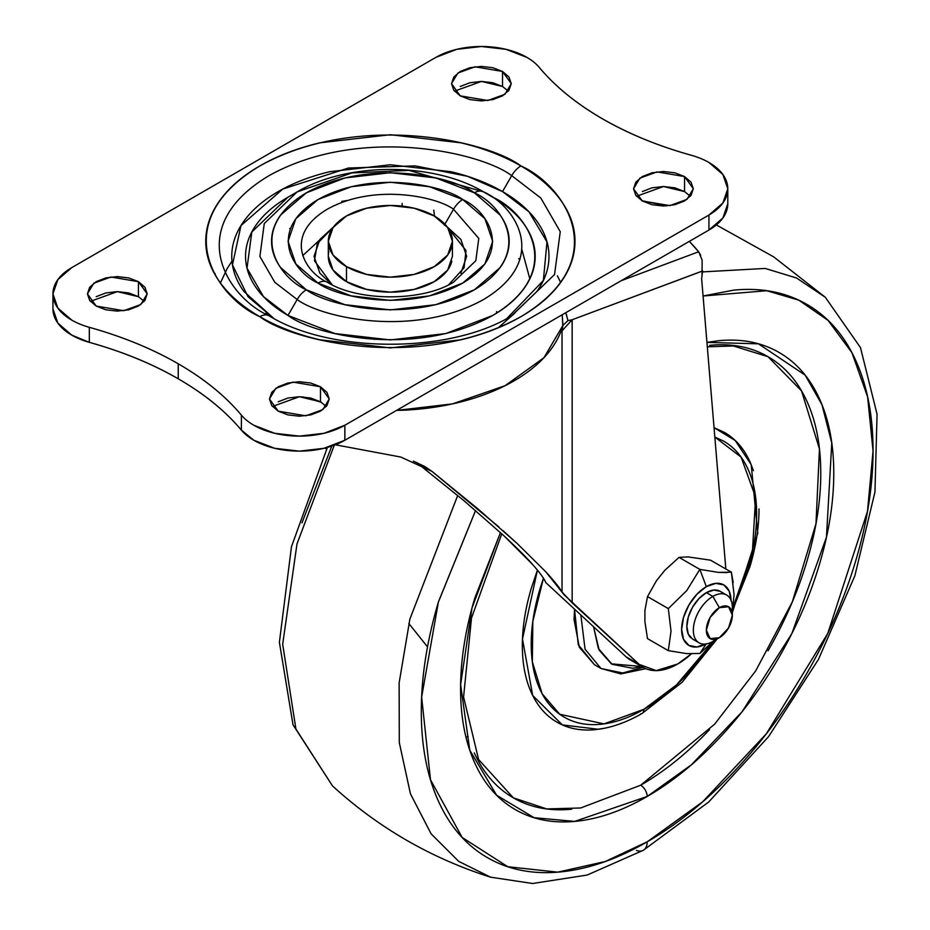 <?xml version="1.0" encoding="UTF-8"?>
<svg xmlns="http://www.w3.org/2000/svg" width="930" height="930" viewBox="0 0 930 930"><rect width="100%" height="100%" fill="white"/><g stroke="black" fill="none" stroke-linecap="round" stroke-linejoin="round"><path stroke-width="1.4" d="M705.835 643.99A34.945 20.169 -60 0 1 681.632 629.145A34.945 20.169 -60 0 1 706.347 586.644L699.837 569.381L686.759 590.597L668.31 608.604A51.487 29.725 -60 0 1 668.31 608.604L647.501 596.595L644.909 610.51L644.909 621.728L647.501 638.631L668.31 650.651L647.501 638.631L668.31 650.651L647.501 638.631L644.909 621.728L644.909 610.51L647.501 596.595L668.31 608.615L647.501 596.595L656.452 580.727L664.88 570.241L679.04 557.372L687.991 556.896L710.567 560.186L731.375 572.194A51.487 29.725 120 0 0 731.375 572.194L718.286 572.357L699.837 569.381L686.759 590.597L668.31 608.604A51.487 29.725 120 0 0 668.31 608.615L671.018 631.179L668.31 650.651L686.817 653.627L699.837 653.465L705.417 645.106M732.352 615.172L732.352 607.674A27.586 15.926 120 0 0 712.845 596.409L719.343 607.674A18.391 10.614 -60 0 1 732.352 615.172A18.391 10.614 -60 0 1 719.343 637.701L728.539 627.994L732.352 615.172L728.539 606.755L719.343 607.674L710.148 617.381L706.347 630.191L710.148 638.608L719.343 637.701L712.845 641.456L719.343 637.701A18.391 10.614 -60 0 1 706.347 630.191A18.391 10.614 -60 0 1 719.343 607.674L712.845 596.409A27.586 15.926 120 0 0 693.338 630.191A27.586 15.926 120 0 0 712.845 641.456A27.586 15.926 -60 0 1 697.326 641.537A27.586 15.926 -60 0 1 695.373 619.02A27.586 15.926 -60 0 1 712.845 596.409L706.347 592.654A27.586 15.926 120 0 0 688.863 615.265A27.586 15.926 120 0 0 690.827 637.782M721.866 592.573A27.586 15.926 120 0 0 706.347 592.654L712.845 596.409A27.586 15.926 -60 0 1 728.364 596.328A27.586 15.926 -60 0 1 732.026 611.917M731.05 600.908L729.167 591.085L723.807 584.924L715.798 583.366L706.347 586.644L696.884 594.282L688.874 605.093L683.515 617.439L681.632 629.436L683.515 639.27L688.874 645.432L696.884 646.989L706.347 643.711M699.058 642.816L692.548 639.061L688.328 634.202L686.84 626.436L688.328 616.962L692.548 607.209L698.883 598.676L706.347 592.654L713.81 590.062L720.134 591.294L726.632 595.037M727.132 572.589L718.286 572.357L699.837 569.381L706.347 586.644A34.945 20.169 -60 0 1 731.038 600.327M706.184 643.944L699.837 653.465L713.264 641.212L699.837 653.465L686.817 653.627L668.31 650.651L671.018 631.179L668.31 608.615L647.501 596.595L656.452 580.727L664.88 570.241L679.04 557.372L687.991 556.896L710.567 560.186L731.375 572.194A51.487 29.725 -60 0 1 731.375 572.206L731.294 572.206M734.084 594.77L732.352 610.359L734.084 594.77L731.375 572.206L733.2 582.668M699.837 569.381L679.04 557.372L699.837 569.381M328.871 251.507A62.066 35.828 0 0 0 346.483 281.662L346.483 266.643A62.066 35.828 180 0 1 328.871 236.499A62.066 35.828 180 0 1 370.535 207.355A62.066 35.828 180 0 1 434.252 215.969L447.702 227.594L452.433 241.312L447.702 255.018L434.252 266.643L414.117 274.42L390.368 277.14L366.618 274.42L346.483 266.643L333.033 255.018L328.302 241.312L333.033 227.594L346.483 215.969L366.618 208.204L390.368 205.483L414.117 208.204L434.252 215.969A62.066 35.828 180 0 1 451.864 246.125A62.066 35.828 180 0 1 410.2 275.268A62.066 35.828 180 0 1 346.483 266.643L346.483 281.662A62.066 35.828 0 0 0 410.2 290.276A62.066 35.828 0 0 0 451.864 261.144M328.302 241.312L328.302 256.331L333.033 270.037L346.483 281.662L366.618 289.428L390.368 292.16L414.117 289.428L434.252 281.662L447.702 270.037L452.433 256.331L452.433 241.312M433.775 210.122L434.519 216.132M496.446 313.247L496.69 311.527M402.086 206.111L402.155 203.449M498.085 327.895L514.813 313.119L498.085 327.895M529.833 278.837L521.974 249.961M269.026 315.77C330.348 353.714 450.376 353.726 511.721 315.77L554.547 274.559L560.255 231.698L540.841 198.067L511.709 175.654L502.526 191.58L511.709 175.654C481.101 152.346 360.491 124.748 269.026 175.654C180.862 228.455 228.652 298.088 269.026 315.77C228.652 298.088 180.862 228.455 269.026 175.654C360.491 124.748 481.101 152.346 511.709 175.654A18.391 10.614 -60 0 1 520.905 165.947C487.971 140.872 358.224 111.193 259.83 165.947C164.994 222.758 216.399 297.658 259.83 316.677C242.521 306.679 229.175 295.159 219.806 282.104C210.436 269.037 205.763 255.448 205.763 241.312C205.763 227.176 210.436 213.586 219.806 200.52C229.175 187.465 242.521 175.933 259.83 165.947C277.14 155.949 297.1 148.254 319.722 142.836L390.368 134.722L461.013 142.836C483.635 148.254 503.595 155.949 520.905 165.947C538.214 175.933 551.56 187.465 560.93 200.52C570.299 213.586 574.984 227.176 574.984 241.312C574.984 255.448 570.299 269.037 560.93 282.104C551.56 295.159 538.214 306.679 520.905 316.677C503.595 326.674 483.635 334.37 461.013 339.787L390.368 347.901L319.722 339.787C297.1 334.37 277.14 326.674 259.83 316.677A18.391 10.614 -60 0 1 269.026 315.77L269.026 315.77A18.391 10.614 120 0 0 259.83 316.677C292.764 341.752 422.511 371.43 520.905 316.677C615.753 259.865 564.336 184.965 520.905 165.947A18.391 10.614 120 0 0 511.709 175.654L540.841 198.067L560.255 231.698L554.547 274.559L511.395 315.956M483.577 191.894C433.461 161.983 347.309 161.971 297.158 191.894L264.271 223.549L259.889 256.471L274.792 282.302L297.17 299.518C320.687 317.421 413.315 338.613 483.577 299.518C551.292 258.959 514.581 205.472 483.577 191.894A18.391 10.614 120 0 0 474.381 192.812C502.328 205.042 535.413 253.251 474.381 289.811C411.048 325.047 327.558 305.947 306.354 289.811A18.391 10.614 120 0 0 297.17 299.518L287.975 315.444C313.805 335.114 415.582 358.399 492.772 315.444C567.161 270.886 526.833 212.121 492.772 197.207L483.577 191.894C514.581 205.472 551.292 258.959 483.577 299.518C413.315 338.613 320.687 317.421 297.17 299.518L274.792 282.302L259.889 256.471L264.271 223.549L297.158 191.894L351.993 172.91L409.014 170.376L483.577 191.894L492.772 197.207C506.35 205.042 516.813 214.086 524.16 224.328C531.507 234.569 535.18 245.241 535.18 256.331C535.18 267.41 531.507 278.082 524.16 288.323C516.813 298.565 506.35 307.609 492.772 315.444L445.784 333.568L390.368 339.938L334.951 333.568L287.975 315.444L297.17 299.518A18.391 10.614 -60 0 1 306.354 289.811L344.902 304.68L390.368 309.899L435.833 304.68L474.381 289.811L500.131 267.561C506.164 259.156 509.175 250.403 509.175 241.312C509.175 232.209 506.164 223.467 500.131 215.063L474.381 192.812L435.833 177.944L390.368 172.713L344.902 177.944L306.354 192.812L280.604 215.063C274.571 223.467 271.56 232.209 271.56 241.312C271.56 250.403 274.571 259.156 280.604 267.561L306.354 289.811C278.407 277.57 245.322 229.373 306.354 192.812C369.687 157.565 453.177 176.677 474.381 192.812A18.391 10.614 -60 0 1 483.577 191.894L492.772 197.207M327.383 282.267L327.209 282.174C306.202 272.967 281.325 236.732 327.209 209.25C374.825 182.757 437.588 197.114 453.526 209.25A18.391 10.614 -60 0 1 462.722 199.543C444.47 185.64 372.558 169.19 318.014 199.543C265.457 231.024 293.95 272.548 318.014 283.08C336.276 296.984 408.177 313.433 462.722 283.08C515.29 251.6 486.797 210.075 462.722 199.543A18.391 10.614 120 0 0 453.526 209.25L478.787 238.417L475.811 260.726L453.526 282.174C422.557 301.715 358.143 301.704 327.209 282.174A18.391 10.614 120 0 0 318.014 283.08L295.833 263.922L288.044 241.312L295.833 218.701L318.014 199.543L351.215 186.732L390.368 182.233L429.521 186.732L462.722 199.543L484.902 218.701L492.691 241.312L484.902 263.922L462.722 283.08L429.521 295.891L390.368 300.39L351.215 295.891L318.014 283.08A18.391 10.614 -60 0 1 327.209 282.174L327.209 282.174C306.202 272.967 281.325 236.732 327.209 209.25C374.825 182.757 437.588 197.114 453.526 209.25L444.331 225.176L453.526 209.25L478.787 238.417L475.811 260.726L453.526 282.174M518.766 258.598L519.951 259.633L518.766 258.598M374.441 339.438L375.162 338.741L374.441 339.438M332.068 284.766L319.862 273.188L314.049 256.331L319.862 239.463L333.533 226.92L317.328 243.567L314.445 260.749L332.173 284.824M506.978 318.397L543.364 280.476L547.003 241.916L528.938 211.773L502.526 191.58L467.511 176.316L415.28 165.889L348.448 168.016L282.767 189.057L240.975 225.572L232.454 264.887L247.984 296.67L273.757 318.397M690.339 196.265L684.561 191.58L684.561 176.561L693.315 188.755L686.956 199.392L669.821 205.611L642.305 200.961L635.829 195.358L633.551 188.755L635.829 182.164L642.305 176.561L652 172.817L663.427 171.504L674.866 172.817L684.561 176.561L691.037 182.164L693.315 188.755L691.037 195.358L684.561 200.961L674.866 204.705L663.427 206.018L652 204.705L642.305 200.961L633.551 188.755L639.898 178.13L657.045 171.911L684.561 176.561L684.561 191.58L663.497 186.523L636.527 196.265M508.292 91.163L502.526 86.478L502.526 71.459L511.268 83.653L504.92 94.29L487.785 100.51L460.257 95.86L453.782 90.257L451.503 83.653L453.782 77.062L460.257 71.459L469.952 67.716L481.391 66.402L492.83 67.716L502.526 71.459L509.001 77.062L511.268 83.653L509.001 90.257L502.526 95.86L492.83 99.603L481.391 100.917L469.952 99.603L460.257 95.86L451.503 83.653L457.862 73.028L474.998 66.809L502.526 71.459L502.526 86.478L481.449 81.422L454.491 91.163M326.256 406.468L320.478 401.783L320.478 386.764L329.232 398.958L322.873 409.595L305.738 415.815L278.221 411.165L271.734 405.561L269.468 398.958L271.734 392.355L278.221 386.764L287.916 383.021L299.344 381.707L310.783 383.021L320.478 386.764L326.953 392.355L329.232 398.958L326.953 405.561L320.478 411.165L310.783 414.896L299.344 416.21L287.916 414.896L278.221 411.165L269.468 398.958L275.815 388.333L292.962 382.114L320.478 386.764L320.478 401.783L299.413 396.726L272.444 406.468M691.409 155.298A64.356 37.154 180 0 1 708.939 162.483A64.356 37.154 0 0 0 691.409 155.298A326.407 188.453 180 0 1 602.5 118.842A326.407 188.453 180 0 1 539.354 67.506A64.356 37.154 0 0 0 526.903 57.381L506.025 49.325L481.391 46.5L456.758 49.325L435.879 57.381A64.356 37.154 180 0 1 526.903 57.381A64.356 37.154 180 0 1 539.354 67.506C555.117 86.42 576.17 103.532 602.5 118.842C629.017 134.036 658.661 146.196 691.409 155.298M144.208 301.367L138.43 296.682L138.43 281.662L147.184 293.857L140.837 304.494L123.702 310.713L96.174 306.063L89.699 300.46L87.42 293.857L89.699 287.254L96.174 281.662L105.869 277.919L117.308 276.605L128.735 277.919L138.43 281.662L144.917 287.254L147.184 293.857L144.917 300.46L138.43 306.063L128.735 309.806L117.308 311.108L105.869 309.806L96.174 306.063L87.42 293.857L93.779 283.231L110.914 277.012L138.43 281.662L138.43 296.682L117.366 291.625L90.396 301.367M241.381 415.117L241.381 430.137C225.316 410.979 204.263 393.867 178.234 378.801L178.234 363.781C204.263 378.847 225.316 395.959 241.381 415.117A64.356 37.154 0 0 0 253.832 425.243L274.722 433.299L299.344 436.124L323.977 433.299L344.856 425.243L708.939 215.039L722.901 202.984L727.795 188.755L722.901 174.538L708.939 162.483A64.356 37.154 180 0 1 727.795 188.755A64.356 37.154 180 0 1 708.939 215.039L344.856 425.243L344.856 440.25L708.939 230.047L708.939 215.039L708.939 230.047A64.356 37.154 0 0 0 727.795 203.775L722.901 217.992L708.939 230.047L344.856 440.25L344.856 425.243A64.356 37.154 180 0 1 253.832 425.243A64.356 37.154 180 0 1 241.381 415.117L241.381 430.137A64.356 37.154 0 0 0 253.832 440.25A64.356 37.154 0 0 0 344.856 440.25L323.977 448.307L299.344 451.131L274.722 448.307L253.832 440.25L241.381 430.137C225.362 410.955 204.309 393.855 178.234 378.801C152.136 363.77 122.504 351.621 89.327 342.345L89.327 327.325A326.407 188.453 180 0 1 178.234 363.781A326.407 188.453 180 0 1 241.381 415.117M435.879 57.381L71.796 267.584L57.846 279.639L52.94 293.857L57.846 308.086L71.796 320.141A64.356 37.154 0 0 0 89.327 327.325C122.504 336.602 152.136 348.75 178.234 363.781L178.234 378.801C152.171 363.746 122.528 351.598 89.327 342.345L89.327 327.325A64.356 37.154 180 0 1 71.796 320.141A64.356 37.154 180 0 1 52.964 294.88A64.356 37.154 180 0 1 71.796 267.584L435.879 57.381M52.964 309.888A64.356 37.154 0 0 0 71.796 335.149A64.356 37.154 0 0 0 89.327 342.345L71.796 335.149L57.846 323.094L52.94 308.876L52.94 293.857M460.257 86.478L469.952 82.735L481.391 81.422L492.83 82.735L502.526 86.478M278.221 401.783L287.916 398.04L299.344 396.726L310.783 398.04L320.478 401.783M96.174 296.682L105.869 292.938L117.308 291.625L128.735 292.938L138.43 296.682M642.305 191.58L652 187.837L663.427 186.523L674.866 187.837L684.561 191.58M290.625 228.827L289.765 228.408M287.963 197.207L251.832 231.989L247.008 268.154L263.399 296.531L287.975 315.444C274.397 307.609 263.922 298.565 256.575 288.323C249.228 278.082 245.555 267.41 245.555 256.331C245.555 245.241 249.228 234.569 256.575 224.328C263.922 214.086 274.397 205.042 287.975 197.207L297.158 191.894M536.901 291.369C544.945 280.151 548.979 268.468 548.979 256.331C548.979 244.183 544.945 232.5 536.901 221.282C528.856 210.064 517.394 200.159 502.526 191.58C487.646 182.989 470.499 176.375 451.062 171.725L390.368 164.761L329.673 171.725C310.236 176.375 293.09 182.989 278.221 191.58C263.341 200.159 251.891 210.064 243.834 221.282C235.79 232.5 231.768 244.183 231.768 256.331C231.768 268.468 235.79 280.151 243.834 291.369L273.722 318.374M448.644 284.778L464.082 267.735L466.011 250.507L447.214 226.932L460.873 239.463L466.686 256.331L460.873 273.188M265.922 313.119L267.538 314.898M302.715 255.634L319.199 240.417M468.127 736.537L465.976 737.211M427.521 646.896L408.828 623.484M537.435 570.125L522.486 639.073L532.692 695.477L562.371 724.912L598.455 729.283C612.754 727.272 627.273 722.006 642.025 713.484A9.195 5.313 -120 0 0 643.932 709.276L603.954 723.889L559.721 714.24L542.132 693.745L532.344 661.823L532.82 621.473L543.446 578.239M709.59 729.597C687.537 752.893 664.555 771.435 640.677 785.222A9.195 5.313 60 0 1 647.175 796.475C622.437 810.762 598.629 819.039 575.775 821.306C552.908 823.573 532.739 819.656 515.232 809.553C497.736 799.451 484.263 783.932 474.788 762.995C465.325 742.07 460.583 717.321 460.583 688.746C460.583 660.172 465.325 629.959 474.788 598.095L500.445 532.576L472.01 607.941L460.617 684.666L469.766 750.196L496.643 795.243L534.099 817.691L574.659 821.411L647.175 796.475A9.195 5.313 -120 0 0 640.677 785.222L580.646 807.984L546.724 808.926L513.337 797.835C496.446 788.082 483.437 773.109 474.288 752.905M580.866 615.288L585.063 649.21L601.013 668.496L585.063 649.21L580.866 615.288M641.7 666.496L611.359 663.834L599.153 650.117L593.631 627.006L598.362 648.477L612.103 664.287L632.667 668.275L641.723 666.508M594.503 664.741L579.355 647.303L574.043 619.496L574.542 609.476L578.274 644.734L594.503 664.741L601.013 668.496L620.845 673.913L645.804 668.682M643.165 667.356L622.74 672.983L601.013 668.496M457.7 495.481L409.909 618.996L399.121 682.98L399.307 742.628L410.444 793.825L431.055 833.757L458.688 861.354L490.563 877.176L458.688 861.354L431.055 833.757L410.444 793.825L399.307 742.628L399.121 682.98L409.909 618.996L457.7 495.481M475.544 510.535L438.495 601.687C427.033 640.259 421.302 676.842 421.302 711.427C421.302 746.011 427.033 775.969 438.495 801.311C449.957 826.642 466.279 845.428 487.46 857.658C508.64 869.887 533.064 874.63 560.744 871.887C588.411 869.143 617.229 859.122 647.175 841.836C677.133 824.538 705.94 801.288 733.619 772.074C761.286 742.861 785.711 709.915 806.891 673.239C828.072 636.55 844.394 598.92 855.856 560.348C867.318 521.777 873.049 485.204 873.049 450.608C873.049 416.024 867.318 386.066 855.856 360.735C844.394 335.393 828.072 316.607 806.891 304.389C785.711 292.16 761.286 287.417 733.619 290.148L703.068 296.007L766.785 290.718L798.789 300.158L828.072 320.397L851.927 352.679L867.609 396.843L873.049 450.934L867.492 511.349L827.781 633.4L766.425 733.677L702.743 801.741L647.175 841.836A18.391 10.614 60 0 1 643.409 850.229A18.391 10.614 -120 0 0 647.175 841.836L605.267 861.506L557.698 872.154L507.757 866.713L462.152 837.442L430.497 779.759L421.639 697.128L438.39 602.07L475.555 510.547M334.3 445.191L296.995 543.887L282.685 644.258L295.926 729.05L332.487 785.908L295.926 729.05L282.685 644.258L296.995 543.887L334.3 445.191M332.522 785.943L332.487 785.908C378.51 827.886 431.195 858.297 490.563 877.176L532.588 883.5L587.156 875.049L643.374 850.253A18.391 10.614 60 0 1 636.48 850.438M331.812 446.075L301.971 522.858M702.464 271.897L765.192 268.445L796.487 277.977L825.34 297.309L796.487 277.977L765.192 268.445L702.464 271.897M647.175 796.475C671.925 782.2 695.721 762.984 718.588 738.85C741.442 714.717 761.624 687.503 779.119 657.196C796.615 626.89 810.1 595.805 819.574 563.94C829.037 532.076 833.768 501.863 833.768 473.289C833.768 444.714 829.037 419.965 819.574 399.04C810.1 378.103 796.615 362.595 779.119 352.493C761.624 342.391 741.442 338.474 718.588 340.729L706.94 342.391L758.462 343.821L805.171 375.162L821.957 404.666L831.769 442.971L826.468 537.18L791.814 633.656L742.105 711.706L691.42 764.797L647.175 796.475M571.764 809.181C549.7 811.367 530.216 807.577 513.337 797.835L478.625 759.566L463.582 696.977L471.487 618.101L501.781 533.797M709.59 345.356C731.654 343.17 751.138 346.948 768.017 356.702C784.908 366.443 797.917 381.428 807.066 401.621C816.203 421.825 820.772 445.714 820.772 473.289C820.772 500.863 816.203 530.03 807.066 560.79C797.917 591.538 784.908 621.542 768.017 650.791M685.956 677.354L715.519 639.91M732.352 610.754L749.999 566.44C755.997 546.236 759.008 527.066 759.008 508.954M753.428 470.685L749.999 461.861C743.988 448.586 735.444 438.751 724.342 432.345L714.054 427.684L735.212 440.506L751.219 464.698L757.776 533.285L732.352 612.591M537.424 570.113L531.356 588.097C525.357 608.301 522.346 627.459 522.346 645.583C522.346 663.694 525.357 679.4 531.356 692.664C537.366 705.94 545.91 715.786 557.012 722.192C568.102 728.597 580.901 731.073 595.398 729.643L604.756 728.202M732.91 607.627L752.417 551.734L755.613 497.283L741.094 457.118L714.833 437.053L723.621 441.122C734.188 447.214 742.326 456.595 748.046 469.232C753.765 481.868 756.625 496.818 756.625 514.081C756.625 531.332 753.765 549.584 748.046 568.835L732.898 607.674M713.833 640.886L687.061 674.471C673.25 689.049 658.87 700.65 643.932 709.276C628.982 717.902 614.602 722.901 600.803 724.272C586.993 725.633 574.81 723.273 564.243 717.169C553.676 711.066 545.526 701.697 539.807 689.049C534.087 676.412 531.228 661.463 531.228 644.211C531.228 626.948 534.087 608.697 539.807 589.457L543.434 578.239M707.312 346.82L733.386 345.983L768.017 356.702L801.544 390.902L819.446 448.911L815.982 523.706L792.313 601.908L755.672 670.914L714.612 724.203L640.677 785.222M713.798 640.898L676.575 684.852L643.932 709.276A9.195 5.313 60 0 1 642.049 713.473A9.195 5.313 60 0 1 640.677 713.903M691.339 653.895A68.96 39.816 -60 0 1 677.738 663.974L691.35 653.895M302.575 396.831L321.292 402.272M396.517 410.421L452.492 403.899L505.095 385.694L543.922 357.736L562.906 325.442L562.208 314.77M335.37 444.784L400.807 457.049L431.997 471.382L416.442 462.408L464.21 500.91L504.258 536.099C517.533 548.514 526.926 557.919 532.437 564.312C539.946 572.81 544.41 578.902 545.805 582.599L626.157 656.871L631.052 660.346M326.57 449.178L325.151 448.016L326.558 449.178M701.639 278.802L725.83 568.997L701.639 278.802L702.592 271.002L572.159 319.746L572.159 602.861L639.154 664.38L656.255 670.623L677.738 663.974A68.96 39.816 -60 0 1 643.351 667.449A68.96 39.816 -60 0 1 639.154 664.38L626.157 656.871A68.96 39.816 120 0 0 630.354 659.94M503.06 530.693L517.185 543.527L478.148 509.07L431.997 471.382L498.771 526.892M563.754 594.363L545.922 571.938L517.185 543.527L545.922 571.938C554.013 580.773 559.383 587.458 562.034 592.015L562.034 330.824L562.906 325.442A174.701 100.859 180 0 1 398.645 410.374M689.339 241.37L698.663 251.763L702.138 260.075L702.034 275.024M621.182 280.721L698.663 251.763L621.182 280.721M689.328 241.37A331.754 155.368 -172 0 1 698.663 251.763L700.685 255.262M413.339 461.106L424.766 466.511L431.997 471.382L416.442 462.408L464.21 500.91L504.258 536.099L532.437 564.312C539.551 572.264 544.004 578.367 545.805 582.599L626.157 656.871L639.154 664.38L564.138 594.816M565.766 312.713L567.951 320.606L572.136 319.757L702.603 270.932M557.384 275.803L560.662 282.476M562.801 326.163L562.22 314.759M567.951 320.606L562.906 325.442L567.951 320.606L572.159 319.746L562.034 330.824L572.159 319.746L572.159 602.861L562.034 592.015L562.034 330.824M566.835 315.944L565.754 312.724M719.343 637.701L712.845 641.456M215.516 275.536L214.981 273.443M519.103 339.659L500.596 350.343M727.795 188.755L727.795 203.775M332.487 785.908L293.008 724.772L279.395 642.27L291.462 546.735L327.395 447.423M641.816 200.671L666.822 205.902M716.344 224.944L773.655 256.854L825.305 297.275M643.374 850.253L708.741 801.951L768.529 736.688L818.481 659.37L854.868 575.751L874.956 492.04L877.06 414.199L860.483 347.611L825.34 297.309M642.025 713.484L682.085 682.306L717.1 638.991M346.844 200.52L341.763 201.38M231.977 261.132L227.199 268.491L220.41 282.929M643.258 667.391L630.249 659.882"/></g></svg>
